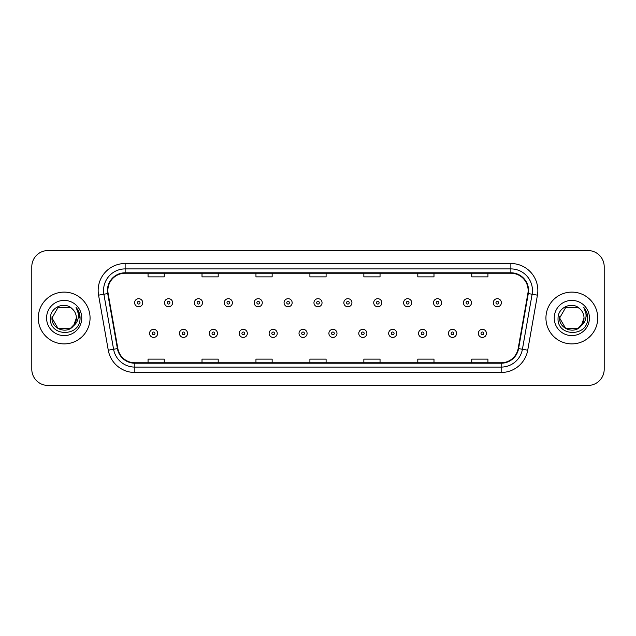 <?xml version="1.0" encoding="UTF-8"?>
<svg xmlns="http://www.w3.org/2000/svg" width="636" height="636" viewBox="0 0 636 636"><rect width="100%" height="100%" fill="white"/><g stroke="black" fill="none" stroke-linecap="round" stroke-linejoin="round"><path stroke-width="0.95" d="M38.271 318A25.893 25.893 0 0 0 64.172 343.893A25.893 25.893 0 0 0 90.066 318A25.893 25.893 0 0 0 64.172 292.107A25.893 25.893 0 0 0 38.271 318A25.893 25.893 0 0 0 64.172 343.893A25.893 25.893 0 0 0 90.066 318A25.893 25.893 0 0 0 64.172 292.107A25.893 25.893 0 0 0 38.271 318M545.934 318A25.893 25.893 0 0 0 571.828 343.893A25.893 25.893 0 0 0 597.729 318A25.893 25.893 0 0 0 571.828 292.107A25.893 25.893 0 0 0 545.934 318A25.893 25.893 0 0 0 571.828 343.893A25.893 25.893 0 0 0 597.729 318A25.893 25.893 0 0 0 571.828 292.107A25.893 25.893 0 0 0 545.934 318M107.866 290.485A17.267 17.267 0 0 1 125.133 273.226L510.867 273.226A17.267 17.267 0 0 1 527.872 293.482L518.165 348.512A17.267 17.267 0 0 1 501.168 362.774L134.832 362.774A17.267 17.267 0 0 1 117.835 348.512L108.128 293.482A17.267 17.267 0 0 1 107.866 290.485M107.436 290.485A17.697 17.697 0 0 0 107.707 293.562L117.406 348.584A17.697 17.697 0 0 0 134.832 363.212L501.168 363.212A17.697 17.697 0 0 0 518.594 348.584L528.293 293.562A17.697 17.697 0 0 0 510.867 272.788L125.133 272.788A17.697 17.697 0 0 0 107.436 290.485M98.564 295.168A26.974 26.974 0 0 1 125.133 263.511L510.867 263.511A26.974 26.974 0 0 1 537.436 295.168L527.729 350.197A26.974 26.974 0 0 1 501.168 372.489L134.832 372.489A26.974 26.974 0 0 1 108.271 350.197L98.564 295.168L103.883 294.23A21.576 21.576 0 0 1 125.133 268.909L510.867 268.909A21.576 21.576 0 0 1 532.117 294.23L522.418 349.259A21.576 21.576 0 0 1 501.168 367.091L134.832 367.091A21.576 21.576 0 0 1 113.582 349.259L103.883 294.23A21.576 21.576 0 0 1 103.549 290.485M604.2 266.746A16.186 16.186 0 0 0 588.014 250.56L47.986 250.56A16.186 16.186 0 0 0 31.8 266.746L31.8 369.254A16.186 16.186 0 0 0 47.986 385.44L588.014 385.44A16.186 16.186 0 0 0 604.2 369.254L604.2 266.746L604.2 369.254M518.594 348.584L522.418 349.259L532.117 294.23L537.436 295.168M309.907 273.226L309.907 276.875L326.093 276.875L326.093 273.226M255.958 273.226L255.958 276.875L272.144 276.875L272.144 273.226M202.01 273.226L202.01 276.875L218.196 276.875L218.196 273.226M148.061 273.226L148.061 276.875L164.247 276.875L164.247 273.226M363.856 273.226L363.856 276.875L380.042 276.875L380.042 273.226M417.804 273.226L417.804 276.875L433.99 276.875L433.99 273.226M471.753 273.226L471.753 276.875L487.939 276.875L487.939 273.226M326.093 362.774L326.093 359.125L309.907 359.125L309.907 362.774M272.144 362.774L272.144 359.125L255.958 359.125L255.958 362.774M218.196 362.774L218.196 359.125L202.01 359.125L202.01 362.774M164.247 362.774L164.247 359.125L148.061 359.125L148.061 362.774M380.042 362.774L380.042 359.125L363.856 359.125L363.856 362.774M433.99 362.774L433.99 359.125L417.804 359.125L417.804 362.774M487.939 362.774L487.939 359.125L471.753 359.125L471.753 362.774M31.8 266.746L31.8 369.254M588.014 250.56L47.986 250.56M47.986 385.44L588.014 385.44M142.718 302.736A4.047 4.047 0 0 1 138.672 306.783A4.047 4.047 0 0 1 134.625 302.736A4.047 4.047 0 0 1 138.672 298.689A4.047 4.047 0 0 1 142.718 302.736A4.047 4.047 0 0 0 138.672 298.689A4.047 4.047 0 0 0 134.625 302.736M149.571 333.375A4.047 4.047 0 0 1 153.618 329.329A4.047 4.047 0 0 1 157.664 333.375A4.047 4.047 0 0 1 153.618 337.422A4.047 4.047 0 0 1 149.571 333.375A4.047 4.047 0 0 0 153.618 337.422A4.047 4.047 0 0 0 157.664 333.375M172.61 302.736A4.047 4.047 0 0 1 168.564 306.783A4.047 4.047 0 0 1 164.517 302.736A4.047 4.047 0 0 1 168.564 298.689A4.047 4.047 0 0 1 172.61 302.736A4.047 4.047 0 0 0 168.564 298.689A4.047 4.047 0 0 0 164.517 302.736M202.494 302.736A4.047 4.047 0 0 1 198.448 306.783A4.047 4.047 0 0 1 194.401 302.736A4.047 4.047 0 0 1 198.448 298.689A4.047 4.047 0 0 1 202.494 302.736A4.047 4.047 0 0 0 198.448 298.689A4.047 4.047 0 0 0 194.401 302.736M232.386 302.736A4.047 4.047 0 0 1 228.34 306.783A4.047 4.047 0 0 1 224.293 302.736A4.047 4.047 0 0 1 228.34 298.689A4.047 4.047 0 0 1 232.386 302.736A4.047 4.047 0 0 0 228.34 298.689A4.047 4.047 0 0 0 224.293 302.736M262.27 302.736A4.047 4.047 0 0 1 258.224 306.783A4.047 4.047 0 0 1 254.177 302.736A4.047 4.047 0 0 1 258.224 298.689A4.047 4.047 0 0 1 262.27 302.736A4.047 4.047 0 0 0 258.224 298.689A4.047 4.047 0 0 0 254.177 302.736M179.455 333.375A4.047 4.047 0 0 1 183.502 329.329A4.047 4.047 0 0 1 187.548 333.375A4.047 4.047 0 0 1 183.502 337.422A4.047 4.047 0 0 1 179.455 333.375A4.047 4.047 0 0 0 183.502 337.422A4.047 4.047 0 0 0 187.548 333.375M209.347 333.375A4.047 4.047 0 0 1 213.394 329.329A4.047 4.047 0 0 1 217.44 333.375A4.047 4.047 0 0 1 213.394 337.422A4.047 4.047 0 0 1 209.347 333.375A4.047 4.047 0 0 0 213.394 337.422A4.047 4.047 0 0 0 217.44 333.375M239.231 333.375A4.047 4.047 0 0 1 243.278 329.329A4.047 4.047 0 0 1 247.325 333.375A4.047 4.047 0 0 1 243.278 337.422A4.047 4.047 0 0 1 239.231 333.375A4.047 4.047 0 0 0 243.278 337.422A4.047 4.047 0 0 0 247.325 333.375M70.27 328.566A12.195 12.195 0 0 0 76.368 318C76.296 314.319 74.889 311.25 72.162 308.786C64.657 300.939 50.268 307.411 50.403 318C49.028 336.826 79.556 337.319 80.049 318.914L80.072 318C80.025 314.001 78.697 310.487 76.082 307.458C78.069 310.726 78.769 314.24 78.18 318C77.632 321.156 76.105 323.74 73.601 325.735L76.368 318M75 323.605L70.27 328.566L58.075 328.566L51.977 318L58.075 328.566L70.27 328.566L73.267 326.125L70.27 328.566L58.075 328.566L51.977 318L58.075 328.566L70.27 328.566L73.45 325.91L70.27 328.566L58.075 328.566L51.977 318L58.075 328.566L70.27 328.566L75 323.605L73.577 325.759L75 323.605L70.27 328.566L58.075 328.566L51.977 318L58.075 328.566L70.27 328.566L75 323.605L73.267 326.125L70.27 328.566L58.075 328.566L51.977 318L58.075 307.434L70.27 307.434L72.162 308.786L70.27 307.434L58.075 307.434L51.977 318L58.075 307.434M52.104 316.195L51.977 318L58.075 307.434L70.27 307.434L72.162 308.786L70.27 307.434L58.075 307.434L51.977 318C51.349 328.812 66.645 334.512 73.267 326.125L73.601 325.735M46.579 318A17.593 17.593 0 0 0 64.172 335.593A17.593 17.593 0 0 0 81.758 318A17.593 17.593 0 0 0 64.172 300.407A17.593 17.593 0 0 0 46.579 318M76.201 307.593L80.064 318.461M577.925 328.566A12.195 12.195 0 0 0 584.023 318C583.959 314.319 582.552 311.25 579.817 308.786C572.321 300.939 557.931 307.411 558.058 318C556.691 336.826 587.219 337.319 587.712 318.914L587.736 318C587.688 314.001 586.36 310.487 583.745 307.458C585.732 310.726 586.432 314.24 585.843 318C585.295 321.156 583.769 323.74 581.264 325.735L584.023 318M565.73 328.566L577.925 328.566L581.113 325.91L577.925 328.566L565.73 328.566L559.632 318L565.73 328.566L577.925 328.566L582.663 323.605L581.264 325.735L582.663 323.605L577.925 328.566L565.73 328.566L559.632 318L565.73 307.434L577.925 307.434L579.817 308.786L577.925 307.434L565.73 307.434L559.632 318L565.73 307.434L577.925 307.434L579.817 308.786M581.113 325.91L577.925 328.566L565.73 328.566L559.632 318L565.73 328.566L577.925 328.566L581.113 325.91L578.148 328.43M581.264 325.735L580.922 326.125C574.308 334.512 559.012 328.812 559.632 318L565.73 328.566L577.925 328.566L582.663 323.605L577.925 328.566L565.73 328.566L559.632 318L559.767 316.195M554.242 318A17.593 17.593 0 0 0 571.828 335.593A17.593 17.593 0 0 0 589.421 318A17.593 17.593 0 0 0 571.828 300.407A17.593 17.593 0 0 0 554.242 318M583.864 307.593L587.728 318.461M292.155 302.736A4.047 4.047 0 0 1 288.116 306.783A4.047 4.047 0 0 1 284.069 302.736A4.047 4.047 0 0 1 288.116 298.689A4.047 4.047 0 0 1 292.155 302.736A4.047 4.047 0 0 0 288.116 298.689A4.047 4.047 0 0 0 284.069 302.736M322.047 302.736A4.047 4.047 0 0 1 318 306.783A4.047 4.047 0 0 1 313.953 302.736A4.047 4.047 0 0 1 318 298.689A4.047 4.047 0 0 1 322.047 302.736A4.047 4.047 0 0 0 318 298.689A4.047 4.047 0 0 0 313.953 302.736M351.931 302.736A4.047 4.047 0 0 1 347.884 306.783A4.047 4.047 0 0 1 343.845 302.736A4.047 4.047 0 0 1 347.884 298.689A4.047 4.047 0 0 1 351.931 302.736A4.047 4.047 0 0 0 347.884 298.689A4.047 4.047 0 0 0 343.845 302.736M269.123 333.375A4.047 4.047 0 0 1 273.17 329.329A4.047 4.047 0 0 1 277.216 333.375A4.047 4.047 0 0 1 273.17 337.422A4.047 4.047 0 0 1 269.123 333.375A4.047 4.047 0 0 0 273.17 337.422A4.047 4.047 0 0 0 277.216 333.375M299.007 333.375A4.047 4.047 0 0 1 303.054 329.329A4.047 4.047 0 0 1 307.101 333.375A4.047 4.047 0 0 1 303.054 337.422A4.047 4.047 0 0 1 299.007 333.375A4.047 4.047 0 0 0 303.054 337.422A4.047 4.047 0 0 0 307.101 333.375M328.899 333.375A4.047 4.047 0 0 1 332.946 329.329A4.047 4.047 0 0 1 336.993 333.375A4.047 4.047 0 0 1 332.946 337.422A4.047 4.047 0 0 1 328.899 333.375A4.047 4.047 0 0 0 332.946 337.422A4.047 4.047 0 0 0 336.993 333.375M381.823 302.736A4.047 4.047 0 0 1 377.776 306.783A4.047 4.047 0 0 1 373.73 302.736A4.047 4.047 0 0 1 377.776 298.689A4.047 4.047 0 0 1 381.823 302.736A4.047 4.047 0 0 0 377.776 298.689A4.047 4.047 0 0 0 373.73 302.736M411.707 302.736A4.047 4.047 0 0 1 407.66 306.783A4.047 4.047 0 0 1 403.614 302.736A4.047 4.047 0 0 1 407.66 298.689A4.047 4.047 0 0 1 411.707 302.736A4.047 4.047 0 0 0 407.66 298.689A4.047 4.047 0 0 0 403.614 302.736M441.599 302.736A4.047 4.047 0 0 1 437.552 306.783A4.047 4.047 0 0 1 433.506 302.736A4.047 4.047 0 0 1 437.552 298.689A4.047 4.047 0 0 1 441.599 302.736A4.047 4.047 0 0 0 437.552 298.689A4.047 4.047 0 0 0 433.506 302.736M471.483 302.736A4.047 4.047 0 0 1 467.436 306.783A4.047 4.047 0 0 1 463.39 302.736A4.047 4.047 0 0 1 467.436 298.689A4.047 4.047 0 0 1 471.483 302.736A4.047 4.047 0 0 0 467.436 298.689A4.047 4.047 0 0 0 463.39 302.736M501.375 302.736A4.047 4.047 0 0 1 497.328 306.783A4.047 4.047 0 0 1 493.282 302.736A4.047 4.047 0 0 1 497.328 298.689A4.047 4.047 0 0 1 501.375 302.736A4.047 4.047 0 0 0 497.328 298.689A4.047 4.047 0 0 0 493.282 302.736M358.784 333.375A4.047 4.047 0 0 1 362.83 329.329A4.047 4.047 0 0 1 366.877 333.375A4.047 4.047 0 0 1 362.83 337.422A4.047 4.047 0 0 1 358.784 333.375A4.047 4.047 0 0 0 362.83 337.422A4.047 4.047 0 0 0 366.877 333.375M388.675 333.375A4.047 4.047 0 0 1 392.722 329.329A4.047 4.047 0 0 1 396.769 333.375A4.047 4.047 0 0 1 392.722 337.422A4.047 4.047 0 0 1 388.675 333.375A4.047 4.047 0 0 0 392.722 337.422A4.047 4.047 0 0 0 396.769 333.375M418.56 333.375A4.047 4.047 0 0 1 422.606 329.329A4.047 4.047 0 0 1 426.653 333.375A4.047 4.047 0 0 1 422.606 337.422A4.047 4.047 0 0 1 418.56 333.375A4.047 4.047 0 0 0 422.606 337.422A4.047 4.047 0 0 0 426.653 333.375M448.452 333.375A4.047 4.047 0 0 1 452.498 329.329A4.047 4.047 0 0 1 456.545 333.375A4.047 4.047 0 0 1 452.498 337.422A4.047 4.047 0 0 1 448.452 333.375A4.047 4.047 0 0 0 452.498 337.422A4.047 4.047 0 0 0 456.545 333.375M478.336 333.375A4.047 4.047 0 0 1 482.382 329.329A4.047 4.047 0 0 1 486.429 333.375A4.047 4.047 0 0 1 482.382 337.422A4.047 4.047 0 0 1 478.336 333.375A4.047 4.047 0 0 0 482.382 337.422A4.047 4.047 0 0 0 486.429 333.375M510.867 263.511L510.867 272.788M103.883 294.23L107.707 293.562M134.832 372.489L134.832 363.212M501.168 363.212L501.168 372.489M108.271 350.197L117.406 348.584M528.293 293.562L532.117 294.23M125.133 263.511L125.133 272.788M522.418 349.259L527.729 350.197M137.328 302.736A1.351 1.351 0 0 0 138.672 304.08A1.351 1.351 0 0 0 140.023 302.736A1.351 1.351 0 0 0 138.672 301.385A1.351 1.351 0 0 0 137.328 302.736M154.969 333.375A1.351 1.351 0 0 0 153.618 332.024A1.351 1.351 0 0 0 152.266 333.375A1.351 1.351 0 0 0 153.618 334.727A1.351 1.351 0 0 0 154.969 333.375M167.212 302.736A1.351 1.351 0 0 0 168.564 304.08A1.351 1.351 0 0 0 169.907 302.736A1.351 1.351 0 0 0 168.564 301.385A1.351 1.351 0 0 0 167.212 302.736M197.096 302.736A1.351 1.351 0 0 0 198.448 304.08A1.351 1.351 0 0 0 199.799 302.736A1.351 1.351 0 0 0 198.448 301.385A1.351 1.351 0 0 0 197.096 302.736M226.988 302.736A1.351 1.351 0 0 0 228.34 304.08A1.351 1.351 0 0 0 229.683 302.736A1.351 1.351 0 0 0 228.34 301.385A1.351 1.351 0 0 0 226.988 302.736M256.872 302.736A1.351 1.351 0 0 0 258.224 304.08A1.351 1.351 0 0 0 259.575 302.736A1.351 1.351 0 0 0 258.224 301.385A1.351 1.351 0 0 0 256.872 302.736M184.853 333.375A1.351 1.351 0 0 0 183.502 332.024A1.351 1.351 0 0 0 182.158 333.375A1.351 1.351 0 0 0 183.502 334.727A1.351 1.351 0 0 0 184.853 333.375M214.737 333.375A1.351 1.351 0 0 0 213.394 332.024A1.351 1.351 0 0 0 212.042 333.375A1.351 1.351 0 0 0 213.394 334.727A1.351 1.351 0 0 0 214.737 333.375M244.629 333.375A1.351 1.351 0 0 0 243.278 332.024A1.351 1.351 0 0 0 241.934 333.375A1.351 1.351 0 0 0 243.278 334.727A1.351 1.351 0 0 0 244.629 333.375M286.764 302.736A1.351 1.351 0 0 0 288.116 304.08A1.351 1.351 0 0 0 289.46 302.736A1.351 1.351 0 0 0 288.116 301.385A1.351 1.351 0 0 0 286.764 302.736M316.649 302.736A1.351 1.351 0 0 0 318 304.08A1.351 1.351 0 0 0 319.351 302.736A1.351 1.351 0 0 0 318 301.385A1.351 1.351 0 0 0 316.649 302.736M346.541 302.736A1.351 1.351 0 0 0 347.884 304.08A1.351 1.351 0 0 0 349.236 302.736A1.351 1.351 0 0 0 347.884 301.385A1.351 1.351 0 0 0 346.541 302.736M274.514 333.375A1.351 1.351 0 0 0 273.17 332.024A1.351 1.351 0 0 0 271.818 333.375A1.351 1.351 0 0 0 273.17 334.727A1.351 1.351 0 0 0 274.514 333.375M304.406 333.375A1.351 1.351 0 0 0 303.054 332.024A1.351 1.351 0 0 0 301.71 333.375A1.351 1.351 0 0 0 303.054 334.727A1.351 1.351 0 0 0 304.406 333.375M334.29 333.375A1.351 1.351 0 0 0 332.946 332.024A1.351 1.351 0 0 0 331.595 333.375A1.351 1.351 0 0 0 332.946 334.727A1.351 1.351 0 0 0 334.29 333.375M376.425 302.736A1.351 1.351 0 0 0 377.776 304.08A1.351 1.351 0 0 0 379.128 302.736A1.351 1.351 0 0 0 377.776 301.385A1.351 1.351 0 0 0 376.425 302.736M406.317 302.736A1.351 1.351 0 0 0 407.66 304.08A1.351 1.351 0 0 0 409.012 302.736A1.351 1.351 0 0 0 407.66 301.385A1.351 1.351 0 0 0 406.317 302.736M436.201 302.736A1.351 1.351 0 0 0 437.552 304.08A1.351 1.351 0 0 0 438.904 302.736A1.351 1.351 0 0 0 437.552 301.385A1.351 1.351 0 0 0 436.201 302.736M466.093 302.736A1.351 1.351 0 0 0 467.436 304.08A1.351 1.351 0 0 0 468.788 302.736A1.351 1.351 0 0 0 467.436 301.385A1.351 1.351 0 0 0 466.093 302.736M495.977 302.736A1.351 1.351 0 0 0 497.328 304.08A1.351 1.351 0 0 0 498.672 302.736A1.351 1.351 0 0 0 497.328 301.385A1.351 1.351 0 0 0 495.977 302.736M364.182 333.375A1.351 1.351 0 0 0 362.83 332.024A1.351 1.351 0 0 0 361.487 333.375A1.351 1.351 0 0 0 362.83 334.727A1.351 1.351 0 0 0 364.182 333.375M394.066 333.375A1.351 1.351 0 0 0 392.722 332.024A1.351 1.351 0 0 0 391.371 333.375A1.351 1.351 0 0 0 392.722 334.727A1.351 1.351 0 0 0 394.066 333.375M423.958 333.375A1.351 1.351 0 0 0 422.606 332.024A1.351 1.351 0 0 0 421.263 333.375A1.351 1.351 0 0 0 422.606 334.727A1.351 1.351 0 0 0 423.958 333.375M453.842 333.375A1.351 1.351 0 0 0 452.498 332.024A1.351 1.351 0 0 0 451.147 333.375A1.351 1.351 0 0 0 452.498 334.727A1.351 1.351 0 0 0 453.842 333.375M483.734 333.375A1.351 1.351 0 0 0 482.382 332.024A1.351 1.351 0 0 0 481.031 333.375A1.351 1.351 0 0 0 482.382 334.727A1.351 1.351 0 0 0 483.734 333.375"/></g></svg>

